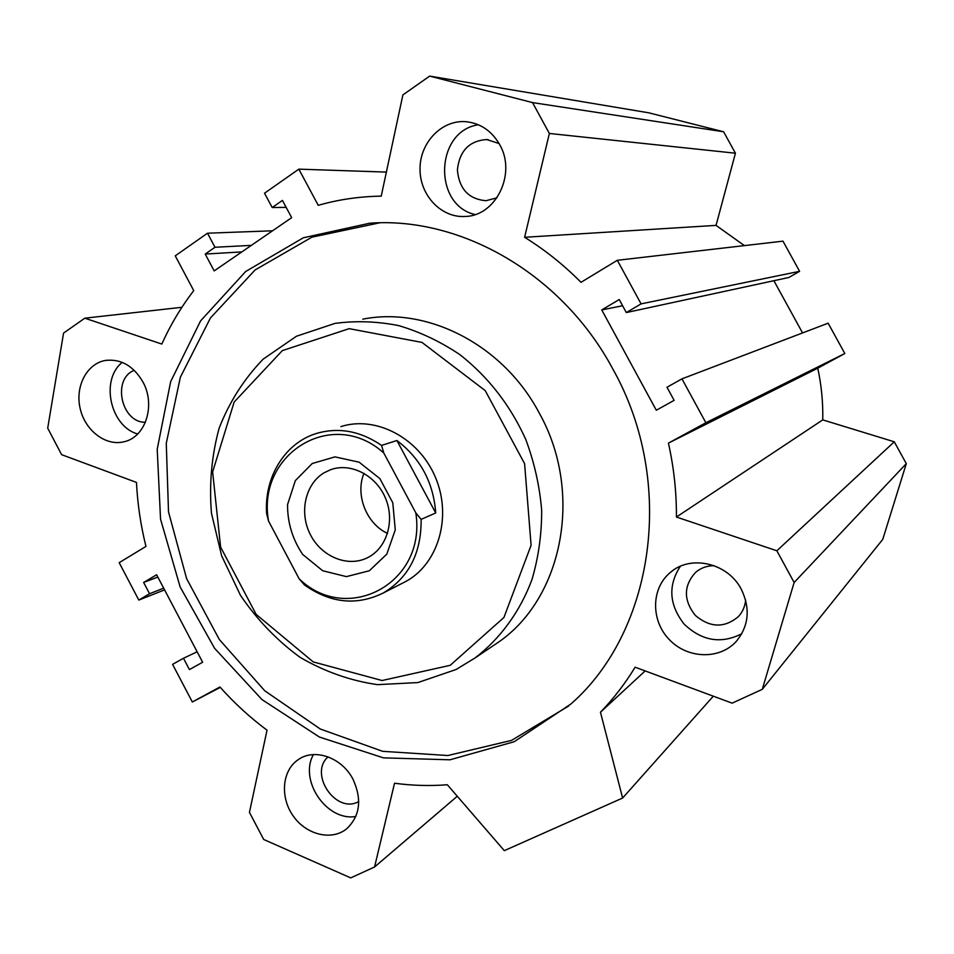 <?xml version="1.0" encoding="UTF-8"?>
<svg xmlns="http://www.w3.org/2000/svg" width="954" height="954" viewBox="0 0 954 954"><rect width="100%" height="100%" fill="white"/><g stroke="black" fill="none" stroke-linecap="round" stroke-linejoin="round"><path stroke-width="1.43" d="M568.691 706.008L511.547 740.387L447.903 755.52L382.637 751.323L320.27 728.999L264.735 690.768L219.325 639.502L186.614 578.625L168.512 511.881L166.27 443.324L180.366 377.224L210.429 317.98L255.112 269.946L311.946 237.152L379.692 222.819M612.957 369.234C676.41 482.187 654.182 631.166 570.969 703.945L514.182 741.735L449.966 759.801L383.448 757.858L319.387 737.037L261.945 699.544L214.614 648.338L180.127 586.913L160.546 519.143L157.207 449.251L170.659 381.636L200.59 320.878L245.643 271.52L303.3 237.796L369.794 223.2C461.271 216.439 562.359 274.239 612.957 369.234M490.94 647.241L498.06 642.447C562.788 598.48 583.896 492.514 539.225 412.999C503.307 344.859 427.535 306.27 362.77 319.161M744.406 245.619L716.049 225.382L735.427 153.212L723.621 131.783L648.803 112.822L429.67 76.105L532.535 102.591L549.361 133.465L524.617 237.284C544.853 249.817 563.659 264.83 581.01 282.324L617.321 260.287L641.076 303.873L626.325 312.566L619.229 299.532L601.747 309.931L656.292 410.244L674.12 400.346L666.989 387.241L681.943 378.857L705.877 422.753L668.42 443.121C673.918 467.71 676.577 492.347 676.422 517.032L776.854 550.78L794.133 582.5L762.294 689.325L732.123 703.158L635.125 667.204C625.025 683.756 613.47 698.769 600.46 712.233L622.616 798.033L504.308 850.646L447.331 784.76C429.705 786.12 412.104 785.607 394.527 783.222L374.576 866.971L350.738 877.895L263.698 839.484L249.447 812.367L267.025 730.18C249.96 717.468 234.267 703.074 219.933 686.987L192.338 701.989L172.579 664.366L183.478 658.26L189.429 669.577L202.642 662.243L156.611 574.749L143.637 582.465L149.563 593.734L138.807 600.066L119.178 562.669L145.962 546.415C140.703 525.32 137.531 503.986 136.47 482.414L61.616 454.676L47.7 428.167L63.56 333.089L84.811 318.183L161.81 344.06C170.432 324.909 181.081 307.093 193.734 290.624L175.25 255.839L207.507 233.205L214.996 247.265L205.217 254.062L214.185 270.9L291.674 217.655L282.432 200.412L272.188 207.519L264.52 193.209L298.829 169.144L318.242 205.325C337.537 199.803 357.488 196.762 378.106 196.202L381.23 196.142L402.886 94.911L429.67 76.105M626.325 312.566L788.875 277.471L799.595 271.33L782.984 241.159L617.321 260.287M802.564 332.934L773.873 280.703M762.294 689.325L882.76 539.368L906.3 463.644L894.28 441.797L822.753 419.879C823.123 402.54 821.466 385.321 817.769 368.184L844.827 353.517L828.144 323.191L681.943 378.857M340.876 426.605C375.948 415.312 419.188 438.029 435.537 477.608C452.244 517.02 438.208 564.1 405.7 581.535L402.23 583.299M450.205 665.32L382.053 680.524L313.21 661.909L256.161 614.388L220.612 547.107L212.635 471.932L234.147 402.051L282.324 350.619L349.188 328.665L421.978 342.414L485.24 390.627L524.593 463.644L531.092 545.283L503.939 617.465L450.205 665.32M456.119 669.493L417.864 682.575L377.486 684.65C350.285 680.703 324.432 671.568 299.926 657.234C276.827 640.289 257.008 619.659 240.491 595.356L221.614 555.741L211.442 513.121C209.081 483.916 211.657 455.583 219.158 428.119C229.437 401.849 244.105 378.869 263.137 359.169L296.444 336.237L335.045 323.382C355.985 320.604 377.235 321.343 398.784 325.636C420.165 331.956 440.545 341.639 459.947 354.697C488.281 376.937 510.211 405.164 525.737 439.365C534.347 462.463 539.666 486.123 541.669 510.33C541.729 534.419 538.473 557.553 531.915 579.734C519.906 611.836 500.206 638.691 475.044 657.962L456.119 669.493M355.83 816.457C326.817 821.68 298.685 780.372 313.437 754.59M353.075 779.418C362.15 799.464 360.052 815.885 346.815 828.68C331.789 841.142 306.329 834.905 293.224 816.004C279.856 797.282 282.026 770.641 298.042 759.789C314.331 747.781 342.009 757.404 353.075 779.418M328.057 756.856C308.488 773.992 336.118 814.454 358.728 801.563M137.662 433.987C110.235 426.378 100.087 379.835 122.231 362.377M142.885 381.898C155.872 404.997 145.64 437.075 124.306 441.69C106.049 446.579 85.228 430.85 80.208 408.706C74.877 386.644 86.707 363.617 105.465 360.445C120.943 358.692 133.417 365.835 142.885 381.898M134.275 370.331C111.725 378.821 121.301 422.944 145.425 422.24M475.116 214.543C432.866 205.217 435.024 131.08 478.371 124.759M499.634 144.543C516.782 173.652 495.853 216.117 465.099 216.463C441.177 218.037 419.688 195.165 420.022 168.822C419.927 142.468 441.893 119.56 466.077 121.707C480.554 123.304 491.739 130.925 499.634 144.543M499.073 143.541L486.743 139.546C469.261 140.763 459.482 150.887 457.395 169.907C459.124 188.904 468.652 199.171 485.98 200.722L496.974 197.812M741.783 633.742C721.069 644.236 701.846 641.005 684.101 624.071C669.1 604.788 667.848 585.529 680.345 566.306M741.27 589.214C750.44 608.235 748.926 625.454 736.726 640.885C720.198 659.953 687.643 659.035 669.326 639.633C650.688 620.553 651.022 588.308 670.316 572.483C690.517 554.441 727.819 562.86 741.27 589.214M714.129 565.674C706.95 565.71 700.725 567.964 695.478 572.472C683.458 585.935 683.41 600.245 695.323 615.413C710.146 627.851 724.515 628.233 738.444 616.558C742.617 611.967 745.014 606.482 745.634 600.102M241.815 251.904L205.217 254.062M251.343 245.369L214.996 247.265M272.546 230.796L207.507 233.205M181.892 307.295L84.811 318.183M164.577 589.894L138.807 600.066M163.683 588.177L149.563 593.734M157.839 577.075L143.637 582.465M197.144 651.797L183.478 658.26M220.291 687.381L192.338 701.989M457.276 796.256L374.576 866.971M713.318 696.181L622.616 798.033M645.166 670.924L600.46 712.233M906.3 463.644L794.133 582.5M894.28 441.797L776.854 550.78M822.753 419.879L676.422 517.032M817.769 368.184L668.42 443.121M844.827 353.517L705.877 422.753M622.604 305.733L601.747 309.931M799.595 271.33L641.076 303.873M716.049 225.382L524.617 237.284M735.427 153.212L549.361 133.465M723.621 131.783L532.535 102.591M386.382 172.09L298.829 169.144M286.164 207.376L272.188 207.519M381.564 445.411C360.433 431.005 338.753 427.01 316.549 433.426C284.852 442.918 264.019 477.31 266.643 513.61L268.551 521.075L299.162 578.828L304.481 584.957C330.489 603.286 356.76 605.957 383.305 592.971C408.789 577.647 421.394 553.105 421.131 519.358L415.813 512.87L383.806 453.019L381.564 445.411L396.912 440.509C420.535 458.433 433.474 482.593 435.728 512.978L396.912 440.509M435.728 512.978L421.131 519.358M268.551 521.075C256.292 454.402 332.183 406.344 383.806 453.019M415.813 512.87C426.879 583.431 346.958 625.371 299.162 578.828M312.208 463.525L334.961 456.883L359.157 462.201L379.871 478.598L392.798 502.806L395.266 529.828L386.823 554.107L369.317 570.766L346.409 576.621L322.679 570.742L302.668 554.429C292.496 539.248 287.464 522.649 287.548 504.618L295.346 480.601L312.208 463.525M324.229 472.719C305.244 483.881 298.972 512.429 310.288 534.478C321.343 556.659 347.638 567.63 367.35 557.792C386.692 548.49 395.23 521.087 385.511 498.203C376.043 475.211 350.607 462.261 330.513 469.75L324.229 472.719M363.987 473.303C354.995 494.685 366.408 523.806 387.539 533.393M369.794 223.2L377.271 222.95M475.044 657.962L498.06 642.447M298.042 759.789L299.198 759.038M105.465 360.445L106.669 360.266M466.077 121.707L468.307 121.957M670.316 572.483L672.844 570.528M695.478 572.472L697.076 571.172M486.743 139.546L488.209 139.678M405.7 581.535L383.305 592.971M332.541 469.082L330.513 469.75"/></g></svg>

